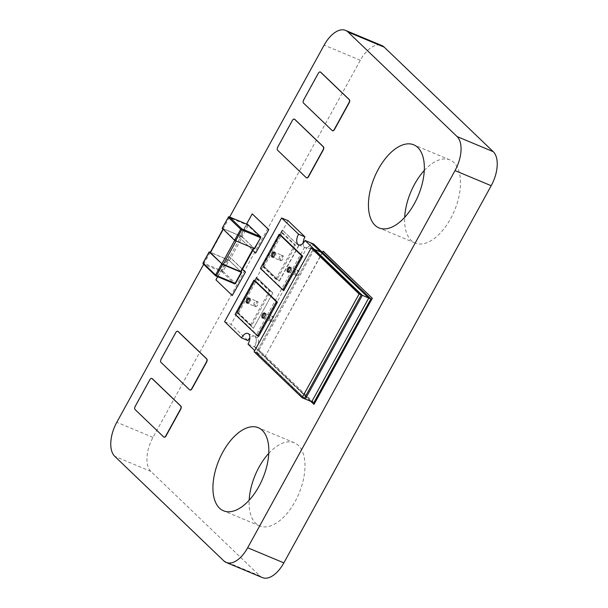 <?xml version="1.0" encoding="UTF-8"?>
<svg xmlns="http://www.w3.org/2000/svg" width="608" height="608" viewBox="0 0 608 608"><rect width="100%" height="100%" fill="white"/><g stroke="black" fill="none" stroke-linecap="round" stroke-linejoin="round"><path stroke-width="0.46" stroke-dasharray="3.04 2.28" d="M424.262 170.506A45.038 23.735 112.7 0 1 449.928 159.934A45.038 23.735 112.7 0 1 453.94 162.594A45.038 23.735 112.7 0 1 452.603 214.761A45.038 23.735 112.7 0 1 415.196 243.04A45.038 23.735 112.7 0 1 411.175 240.388A45.038 23.735 112.7 0 1 404.685 217.352M268.751 453.378A45.038 23.735 112.7 0 1 294.416 442.806A45.038 23.735 112.7 0 1 298.429 445.466A45.038 23.735 112.7 0 1 297.099 497.625A45.038 23.735 112.7 0 1 259.684 525.912A45.038 23.735 112.7 0 1 255.664 523.252A45.038 23.735 112.7 0 1 249.174 500.224M262.42 577.6A27.292 14.387 112.7 0 1 259.981 575.989L150.921 471.436A27.292 14.387 112.7 0 1 152.98 437.403L360.324 60.245A27.292 14.387 112.7 0 1 381.756 45.516M203.642 264.336L210.284 252.252M222.976 229.163L229.649 217.026M189.909 389.986A2.561 1.345 112.7 0 1 189.787 389.888L161.158 362.444A2.561 1.345 112.7 0 1 161.348 359.252L175.925 332.736A2.561 1.345 112.7 0 1 177.825 331.314M310.726 401.333L264.723 357.23L323.251 251.248M264.723 357.23L322.354 252.396M314.009 404.373L264.936 357.322M279.338 281.139L262.983 265.453L282.416 230.098L298.779 245.776L279.338 281.139L262.983 265.453M262.762 265.369L282.203 230.006L298.779 245.776M298.566 245.693L279.125 281.048M255.824 253.202L239.468 237.515L252.426 213.94M252.822 250.435L239.468 237.515M239.256 237.424L246.582 224.101M232.499 295.632L216.144 279.946L229.102 256.371L242.493 269.215M217.641 276.739L229.102 256.371M228.889 256.287L242.455 269.291M272.855 292.927L253.422 328.282L237.059 312.603L256.5 277.24L272.855 292.927L253.422 328.282M253.209 328.191L236.846 312.512L256.5 277.24M256.287 277.149L272.642 292.836M332.462 130.69A2.561 1.345 112.7 0 1 332.333 130.591L303.704 103.147A2.561 1.345 112.7 0 1 303.901 99.955L318.478 73.439A2.561 1.345 112.7 0 1 320.378 72.018M306.538 177.832A2.561 1.345 112.7 0 1 306.417 177.734L277.788 150.29A2.561 1.345 112.7 0 1 277.978 147.098L292.562 120.582A2.561 1.345 112.7 0 1 294.454 119.168M163.993 437.129A2.561 1.345 112.7 0 1 163.864 437.03L135.234 409.587A2.561 1.345 112.7 0 1 135.432 406.395L150.009 379.878A2.561 1.345 112.7 0 1 151.909 378.465M254.106 351.72L256.249 352.617L313.264 248.9L256.249 352.617L304.236 398.62L256.249 352.617L257.321 353.058L305.307 399.068L257.321 353.066L263.735 355.748L311.722 401.751L254.471 346.856A8.185 4.317 -67.3 0 0 255.086 336.65A8.185 4.317 -67.3 0 0 254.357 336.163A8.185 4.317 -67.3 0 0 249.858 337.911M314.336 249.341L257.321 353.058L254.729 350.588M296.324 275.66A2.728 1.436 -67.3 0 0 298.589 273.942A2.728 1.436 -67.3 0 0 298.672 270.78A2.728 1.436 -67.3 0 0 298.429 270.621A2.728 1.436 -67.3 0 0 296.164 272.338A2.728 1.436 -67.3 0 0 296.081 275.5A2.728 1.436 -67.3 0 0 296.324 275.66L295.252 275.211A2.728 1.436 112.7 0 1 295.009 275.052A2.728 1.436 112.7 0 1 295.093 271.89A2.728 1.436 112.7 0 1 297.358 270.172A2.728 1.436 112.7 0 1 297.601 270.332A2.728 1.436 112.7 0 1 297.525 273.494A2.728 1.436 112.7 0 1 295.252 275.211A2.728 1.436 -67.3 0 0 297.525 273.494A2.728 1.436 -67.3 0 0 297.601 270.332A2.728 1.436 -67.3 0 0 297.358 270.172A2.728 1.436 -67.3 0 0 295.093 271.89A2.728 1.436 -67.3 0 0 295.009 275.052A2.728 1.436 -67.3 0 0 295.252 275.211L288.83 272.528A2.728 1.436 -67.3 0 1 288.587 272.369A2.728 1.436 -67.3 0 1 288.39 272.088A2.728 1.436 -67.3 0 0 288.587 272.369A2.728 1.436 -67.3 0 0 288.83 272.528A2.728 1.436 -67.3 0 0 291.103 270.811A2.728 1.436 -67.3 0 0 291.179 267.649A2.728 1.436 -67.3 0 0 290.936 267.49A2.728 1.436 -67.3 0 0 290.312 267.482A2.728 1.436 -67.3 0 1 290.936 267.49L289.864 267.041M280.706 260.68A2.728 1.436 -67.3 0 0 282.971 258.97A2.728 1.436 -67.3 0 0 283.054 255.808A2.728 1.436 -67.3 0 0 282.811 255.641A2.728 1.436 -67.3 0 0 280.539 257.359A2.728 1.436 -67.3 0 0 280.463 260.52A2.728 1.436 -67.3 0 0 280.706 260.68L279.634 260.232A2.728 1.436 112.7 0 1 279.391 260.072A2.728 1.436 112.7 0 1 279.467 256.91A2.728 1.436 112.7 0 1 281.74 255.2A2.728 1.436 112.7 0 1 281.983 255.36A2.728 1.436 112.7 0 1 281.899 258.522A2.728 1.436 112.7 0 1 279.634 260.232A2.728 1.436 -67.3 0 0 281.899 258.522A2.728 1.436 -67.3 0 0 281.983 255.36A2.728 1.436 -67.3 0 0 281.74 255.2A2.728 1.436 -67.3 0 0 279.467 256.91A2.728 1.436 -67.3 0 0 279.391 260.072A2.728 1.436 -67.3 0 0 279.634 260.232L273.212 257.549A2.728 1.436 -67.3 0 1 272.969 257.389A2.728 1.436 -67.3 0 1 272.764 257.116A2.728 1.436 -67.3 0 0 272.969 257.389A2.728 1.436 -67.3 0 0 273.212 257.549A2.728 1.436 -67.3 0 0 275.477 255.839A2.728 1.436 -67.3 0 0 275.561 252.677A2.728 1.436 -67.3 0 0 275.318 252.518A2.728 1.436 -67.3 0 0 274.694 252.502A2.728 1.436 -67.3 0 1 275.318 252.518L274.246 252.069M255.444 306.63A2.728 1.436 -67.3 0 0 257.708 304.912A2.728 1.436 -67.3 0 0 257.792 301.75A2.728 1.436 -67.3 0 0 257.549 301.591A2.728 1.436 -67.3 0 0 255.276 303.308A2.728 1.436 -67.3 0 0 255.2 306.47A2.728 1.436 -67.3 0 0 255.444 306.63L254.372 306.181A2.728 1.436 112.7 0 1 254.129 306.022A2.728 1.436 112.7 0 1 254.212 302.86A2.728 1.436 112.7 0 1 256.477 301.142A2.728 1.436 112.7 0 1 256.72 301.31A2.728 1.436 112.7 0 1 256.637 304.464A2.728 1.436 112.7 0 1 254.372 306.181A2.728 1.436 -67.3 0 0 256.637 304.464A2.728 1.436 -67.3 0 0 256.72 301.31A2.728 1.436 -67.3 0 0 256.477 301.142A2.728 1.436 -67.3 0 0 254.212 302.86A2.728 1.436 -67.3 0 0 254.129 306.022A2.728 1.436 -67.3 0 0 254.372 306.181L247.95 303.498A2.728 1.436 -67.3 0 1 247.707 303.339A2.728 1.436 -67.3 0 1 247.509 303.058A2.728 1.436 -67.3 0 0 247.707 303.339A2.728 1.436 -67.3 0 0 247.95 303.498A2.728 1.436 -67.3 0 0 250.222 301.781A2.728 1.436 -67.3 0 0 250.298 298.619A2.728 1.436 -67.3 0 0 250.055 298.46A2.728 1.436 -67.3 0 0 249.432 298.452A2.728 1.436 -67.3 0 1 250.055 298.46L248.984 298.011M271.062 321.609A2.728 1.436 -67.3 0 0 273.326 319.892A2.728 1.436 -67.3 0 0 273.41 316.73A2.728 1.436 -67.3 0 0 273.167 316.57A2.728 1.436 -67.3 0 0 270.902 318.28A2.728 1.436 -67.3 0 0 270.818 321.442A2.728 1.436 -67.3 0 0 271.062 321.609L269.99 321.161A2.728 1.436 112.7 0 1 269.747 321.001A2.728 1.436 112.7 0 1 269.83 317.84A2.728 1.436 112.7 0 1 272.095 316.122A2.728 1.436 112.7 0 1 272.338 316.282A2.728 1.436 112.7 0 1 272.262 319.443A2.728 1.436 112.7 0 1 269.99 321.161A2.728 1.436 -67.3 0 0 272.262 319.443A2.728 1.436 -67.3 0 0 272.338 316.282A2.728 1.436 -67.3 0 0 272.095 316.122A2.728 1.436 -67.3 0 0 269.83 317.84A2.728 1.436 -67.3 0 0 269.747 321.001A2.728 1.436 -67.3 0 0 269.99 321.161L263.568 318.478A2.728 1.436 -67.3 0 1 263.325 318.311A2.728 1.436 -67.3 0 1 263.127 318.037A2.728 1.436 -67.3 0 0 263.325 318.311A2.728 1.436 -67.3 0 0 263.568 318.478A2.728 1.436 -67.3 0 0 265.84 316.76A2.728 1.436 -67.3 0 0 265.916 313.599A2.728 1.436 -67.3 0 0 265.673 313.439A2.728 1.436 -67.3 0 0 265.05 313.432A2.728 1.436 -67.3 0 1 265.673 313.439L264.609 312.991M248.049 344.174L254.471 346.856L263.735 355.748M303.141 243.124A8.185 4.317 -67.3 0 0 305.064 247.555A8.185 4.317 -67.3 0 0 311.494 243.139A8.185 4.317 112.7 0 1 305.056 247.562A8.185 4.317 112.7 0 1 304.555 247.266L306.698 248.163A8.185 4.317 -67.3 0 0 307.2 248.452A8.185 4.317 -67.3 0 0 313.629 244.036M288.04 220.658L231.025 324.376L247.927 340.586M224.603 321.693L231.025 324.376M250.595 325.12L269.382 290.951L256.295 278.403L237.508 312.58L250.595 325.12L251.666 325.569L270.454 291.399L269.382 290.951M251.666 325.569L238.579 313.021L237.508 312.58M238.579 313.021L257.366 278.852L256.295 278.403M270.454 291.399L257.366 278.852M275.857 279.163L294.644 244.978L281.565 232.438L262.778 266.623L275.857 279.163L276.929 279.612L295.716 245.427L294.644 244.978M276.929 279.612L263.842 267.064L262.778 266.623M263.842 267.064L282.636 232.887L281.565 232.438M295.716 245.427L282.636 232.887M311.501 243.147L320.758 252.024M313.865 402.64L256.614 347.753L254.471 346.856A8.185 4.317 -67.3 0 0 255.292 336.87L304.555 247.266M256.614 347.753A8.185 4.317 -67.3 0 0 257.435 337.767L255.292 336.87M257.435 337.767L306.698 248.163M287.766 272.08L288.83 272.528A2.728 1.436 -67.3 0 0 291.103 270.811A2.728 1.436 -67.3 0 0 291.179 267.649A2.728 1.436 -67.3 0 0 290.936 267.49L298.429 270.621M272.141 257.1L273.212 257.549A2.728 1.436 -67.3 0 0 275.477 255.839A2.728 1.436 -67.3 0 0 275.561 252.677A2.728 1.436 -67.3 0 0 275.318 252.518L282.811 255.641M260.376 268.386L261.448 268.835L280.235 234.665M283.913 290.373L261.448 268.835M246.878 303.05L247.95 303.498A2.728 1.436 -67.3 0 0 250.222 301.781A2.728 1.436 -67.3 0 0 250.298 298.619A2.728 1.436 -67.3 0 0 250.055 298.46L257.549 301.591M262.504 318.03L263.568 318.478A2.728 1.436 -67.3 0 0 265.84 316.76A2.728 1.436 -67.3 0 0 265.916 313.599A2.728 1.436 -67.3 0 0 265.673 313.439L273.167 316.57M235.098 314.366L236.17 314.815L254.965 280.622M258.643 336.353L236.17 314.815M253.384 248.353L236.048 241.11M242.318 237.067L253.878 248.148L240.92 271.723L229.36 260.634L242.318 237.067L241.026 236.292L228.068 259.859L210.733 252.616L223.691 229.041L223.174 228.935L236.124 240.966M241.026 236.292L223.691 229.041M253.46 248.208L253.878 248.148M222.262 228.289L228.6 217.292L247.22 225.074L241.133 236.155L222.505 228.372M241.133 236.155L242.098 236.74L248.193 225.659L260.619 237.576L254.532 248.657L242.098 236.74M210.216 252.51L210.733 252.616M228.068 259.859L229.36 260.634M241.574 272.224L235.478 283.305L223.052 271.388L229.14 260.308L241.087 271.768M229.14 260.308L210.338 252.274M259.981 575.989L223.812 560.872M150.921 471.436L114.752 456.319M152.98 437.403L116.804 422.286M360.324 60.245L324.148 45.129M265.878 356.638L263.743 355.741M261.242 352.199L259.107 351.302M215.992 276.032L203.399 264.047L222.019 271.829L234.452 283.746A0.821 0.684 133.8 0 0 235.478 283.305M228.167 259.73L222.08 270.803L203.46 263.021L209.547 251.948M260.551 236.717A0.821 0.684 -46.2 0 1 260.619 237.576M248.239 224.968A0.821 0.684 -46.2 0 1 248.193 225.659L247.22 225.074A0.821 0.433 -67.3 0 1 247.775 224.618M229.049 216.851A0.821 0.433 112.7 0 0 228.6 217.292L228.365 217.208M222.08 270.803L223.052 271.388A0.821 0.684 133.8 0 1 222.019 271.829A0.821 0.433 112.7 0 1 222.08 270.803M203.216 262.937L203.46 263.021A0.821 0.433 -67.3 0 0 203.399 264.047M449.928 159.934L413.752 144.818M294.416 442.806L258.24 427.69M259.684 525.912L223.508 510.796M415.196 243.04L379.02 227.924M298.642 244.872L307.2 248.452M247.935 333.48L254.357 336.163"/><path stroke-width="0.91" d="M375.007 225.264A45.038 23.735 112.7 0 1 376.337 173.105A45.038 23.735 112.7 0 1 413.752 144.818A45.038 23.735 112.7 0 1 417.772 147.478A45.038 23.735 112.7 0 1 416.434 199.644A45.038 23.735 112.7 0 1 379.02 227.924A45.038 23.735 112.7 0 1 375.007 225.264M404.685 217.352A45.038 23.735 112.7 0 1 424.262 170.506M219.496 508.136A45.038 23.735 112.7 0 1 220.833 455.977A45.038 23.735 112.7 0 1 258.24 427.69A45.038 23.735 112.7 0 1 262.261 430.35A45.038 23.735 112.7 0 1 260.923 482.509A45.038 23.735 112.7 0 1 223.508 510.796A45.038 23.735 112.7 0 1 219.496 508.136M249.174 500.224A45.038 23.735 112.7 0 1 268.751 453.378M229.649 217.026L324.148 45.129A27.292 14.387 112.7 0 1 345.58 30.4L381.756 45.516A27.292 14.387 112.7 0 1 384.188 47.128L493.248 151.681A27.292 14.387 112.7 0 1 491.196 185.714L283.852 562.871A27.292 14.387 112.7 0 1 262.42 577.6L226.244 562.484A27.292 14.387 112.7 0 1 223.812 560.872L114.752 456.319A27.292 14.387 112.7 0 1 116.804 422.286L203.642 264.336M345.58 30.4A27.292 14.387 112.7 0 1 348.019 32.011L457.079 136.564A27.292 14.387 112.7 0 1 455.02 170.597L247.676 547.755A27.292 14.387 112.7 0 1 226.244 562.484M210.284 252.252L222.976 229.163M177.825 331.314A2.561 1.345 112.7 0 1 177.939 331.352A2.561 1.345 112.7 0 1 178.167 331.504L206.788 358.948A2.561 1.345 112.7 0 1 206.598 362.14L192.022 388.656A2.561 1.345 112.7 0 1 190.015 390.04A2.561 1.345 112.7 0 1 189.909 389.986M175.712 332.644A2.561 1.345 112.7 0 1 177.718 331.261A2.561 1.345 112.7 0 1 177.946 331.413L206.576 358.864A2.561 1.345 112.7 0 1 206.386 362.049L191.809 388.565A2.561 1.345 112.7 0 1 189.795 389.948A2.561 1.345 112.7 0 1 189.567 389.796L160.945 362.353A2.561 1.345 112.7 0 1 161.135 359.161L175.712 332.644M322.354 252.396L323.251 251.248L372.332 298.292L314.009 404.373L310.726 401.333M323.038 251.157L372.332 298.292M372.111 298.209L313.796 404.282M255.611 253.11L268.789 229.626L255.611 253.11L252.822 250.435M246.582 224.101L252.214 213.856L268.789 229.626M252.214 213.856L268.569 229.535M232.286 295.541L245.457 272.057L232.286 295.541L215.931 279.855L217.641 276.739M242.493 269.215L245.457 272.057M242.455 269.291L245.244 271.966M320.378 72.018A2.561 1.345 112.7 0 1 320.484 72.056A2.561 1.345 112.7 0 1 320.712 72.208L349.342 99.651A2.561 1.345 112.7 0 1 349.152 102.843L334.567 129.36A2.561 1.345 112.7 0 1 332.561 130.743A2.561 1.345 112.7 0 1 332.462 130.69M318.265 73.348A2.561 1.345 112.7 0 1 320.272 71.964A2.561 1.345 112.7 0 1 320.5 72.116L349.129 99.56A2.561 1.345 112.7 0 1 348.939 102.752L334.354 129.268A2.561 1.345 112.7 0 1 332.348 130.652A2.561 1.345 112.7 0 1 332.12 130.5L303.491 103.056A2.561 1.345 112.7 0 1 303.681 99.864L318.265 73.348M294.454 119.168A2.561 1.345 112.7 0 1 294.568 119.198A2.561 1.345 112.7 0 1 294.796 119.35L323.426 146.794A2.561 1.345 112.7 0 1 323.228 149.986L308.651 176.502A2.561 1.345 112.7 0 1 306.645 177.886A2.561 1.345 112.7 0 1 306.538 177.832M292.342 120.49A2.561 1.345 112.7 0 1 294.356 119.115A2.561 1.345 112.7 0 1 294.584 119.259L323.213 146.71A2.561 1.345 112.7 0 1 323.015 149.895L308.438 176.419A2.561 1.345 112.7 0 1 306.432 177.794A2.561 1.345 112.7 0 1 306.204 177.642L277.575 150.199A2.561 1.345 112.7 0 1 277.765 147.014L292.342 120.49M151.909 378.465A2.561 1.345 112.7 0 1 152.015 378.495A2.561 1.345 112.7 0 1 152.243 378.647L180.872 406.098A2.561 1.345 112.7 0 1 180.682 409.283L166.106 435.807A2.561 1.345 112.7 0 1 164.092 437.182A2.561 1.345 112.7 0 1 163.993 437.129M149.796 379.787A2.561 1.345 112.7 0 1 151.802 378.412A2.561 1.345 112.7 0 1 152.03 378.564L180.66 406.007A2.561 1.345 112.7 0 1 180.47 409.192L165.885 435.716A2.561 1.345 112.7 0 1 163.879 437.091A2.561 1.345 112.7 0 1 163.651 436.939L135.022 409.496A2.561 1.345 112.7 0 1 135.219 406.311L149.796 379.787M359.115 294.006L311.129 248.003L254.106 351.72L302.092 397.723L359.115 294.006L361.251 294.903L305.072 240.456L311.494 243.139L368.744 298.034L320.758 252.024L314.336 249.341L362.322 295.351L314.336 249.341M311.129 248.003L313.264 248.9L361.251 294.903L368.744 298.034L311.729 401.751L368.744 298.034L370.888 298.931L313.865 402.64L305.307 399.068L362.322 295.351L305.307 399.068L304.236 398.62L361.251 294.903L304.236 398.62L302.092 397.723M290.312 267.482A2.728 1.436 -67.3 0 0 288.557 269.45A2.728 1.436 -67.3 0 0 288.39 272.088A2.728 1.436 -67.3 0 1 288.557 269.45A2.728 1.436 -67.3 0 1 290.312 267.482M274.694 252.502A2.728 1.436 -67.3 0 0 272.939 254.478A2.728 1.436 -67.3 0 0 272.764 257.116A2.728 1.436 -67.3 0 1 272.939 254.478A2.728 1.436 -67.3 0 1 274.694 252.502M249.432 298.452A2.728 1.436 -67.3 0 0 247.676 300.428A2.728 1.436 -67.3 0 0 247.509 303.058A2.728 1.436 -67.3 0 1 247.676 300.428A2.728 1.436 -67.3 0 1 249.432 298.452M265.05 313.432A2.728 1.436 -67.3 0 0 263.294 315.4A2.728 1.436 -67.3 0 0 263.127 318.037A2.728 1.436 -67.3 0 1 263.294 315.4A2.728 1.436 -67.3 0 1 265.05 313.432M254.729 350.588L248.049 344.174A8.185 4.317 -67.3 0 0 248.664 333.967A8.185 4.317 -67.3 0 0 247.935 333.48A8.185 4.317 -67.3 0 0 241.505 337.904L247.927 340.586A8.185 4.317 -67.3 0 1 249.858 337.911M303.141 243.124A8.185 4.317 -67.3 0 1 304.95 236.862L298.528 234.179A8.185 4.317 -67.3 0 0 298.642 244.872A8.185 4.317 -67.3 0 0 305.072 240.456M304.95 236.862L288.04 220.658L281.618 217.976L224.603 321.693L241.505 337.904M298.528 234.179L281.618 217.976M370.888 298.931L313.629 244.036L311.501 243.147M290.115 267.201A2.728 1.436 -67.3 0 0 289.864 267.041A2.728 1.436 -67.3 0 0 287.599 268.759A2.728 1.436 -67.3 0 0 287.516 271.92A2.728 1.436 -67.3 0 0 287.766 272.08A2.728 1.436 -67.3 0 0 290.031 270.362A2.728 1.436 -67.3 0 0 290.115 267.201M274.489 252.229A2.728 1.436 -67.3 0 0 274.246 252.069A2.728 1.436 -67.3 0 0 271.981 253.779A2.728 1.436 -67.3 0 0 271.898 256.941A2.728 1.436 -67.3 0 0 272.141 257.1A2.728 1.436 -67.3 0 0 274.406 255.39A2.728 1.436 -67.3 0 0 274.489 252.229M302.7 256.204L283.913 290.373L282.849 289.932L260.376 268.386L279.163 234.217L280.235 234.665L302.7 256.204L301.629 255.755L282.849 289.932M279.163 234.217L301.629 255.755M249.227 298.178A2.728 1.436 -67.3 0 0 248.984 298.011A2.728 1.436 -67.3 0 0 246.719 299.729A2.728 1.436 -67.3 0 0 246.635 302.89A2.728 1.436 -67.3 0 0 246.878 303.05A2.728 1.436 -67.3 0 0 249.151 301.34A2.728 1.436 -67.3 0 0 249.227 298.178M264.852 313.15A2.728 1.436 -67.3 0 0 264.609 312.991A2.728 1.436 -67.3 0 0 262.337 314.708A2.728 1.436 -67.3 0 0 262.261 317.87A2.728 1.436 -67.3 0 0 262.504 318.03A2.728 1.436 -67.3 0 0 264.769 316.312A2.728 1.436 -67.3 0 0 264.852 313.15M277.438 302.161L258.643 336.353L257.572 335.905L235.098 314.366L253.901 280.174L254.965 280.622L277.438 302.161L276.366 301.712L257.572 335.905M253.901 280.174L276.366 301.712M240.92 271.723L221.874 263.758L210.216 252.51L223.022 229.208M254.532 248.657L234.627 240.335L222.262 228.289M210.338 252.274L209.236 251.993L222.634 264.495L216.547 275.568L235.167 283.351L241.254 272.27L222.634 264.495M241.254 272.27L241.087 271.768M283.852 562.871L247.676 547.755M384.188 47.128L348.019 32.011M493.248 151.681L457.079 136.564M491.196 185.714L455.02 170.597M322.901 252.92L320.758 252.024M236.048 241.11L223.166 264.533M240.502 271.784L253.384 248.353M221.874 263.758L234.711 240.411M223.144 229.33L210.315 252.677M254.22 248.702L260.695 237.705A0.821 0.821 0 0 0 260.551 236.717A0.821 0.684 -46.2 0 0 260.368 236.603L247.935 224.679L229.315 216.896L241.748 228.821L260.368 236.603A0.821 0.433 112.7 0 1 260.308 237.622L241.688 229.839L235.592 240.92M234.627 240.335L240.715 229.262L228.281 217.337L222.194 228.418M235.478 283.305L235.167 283.351A0.821 0.433 -67.3 0 1 234.521 283.792A0.821 0.433 -67.3 0 1 234.452 283.746L215.992 276.032M209.236 251.993L203.14 263.066L215.574 274.991L221.669 263.91M254.608 248.778L260.619 237.576M241.688 229.839A0.821 0.433 -67.3 0 0 241.748 228.821A0.821 0.684 -46.2 0 0 240.715 229.262L241.688 229.839M260.551 236.717L248.117 224.8A0.821 0.821 0 0 0 247.866 224.633A0.821 0.433 -67.3 0 1 247.935 224.679A0.821 0.684 -46.2 0 1 248.239 224.968M228.281 217.337A0.821 0.684 -46.2 0 1 229.315 216.896A0.821 0.433 112.7 0 0 229.239 216.851A0.821 0.821 0 0 0 228.213 217.216L228.281 217.337M228.365 217.208L222.118 228.289M229.049 216.851A0.821 0.433 112.7 0 1 229.239 216.851L247.866 224.633A0.821 0.433 -67.3 0 0 247.775 224.618M209.16 251.864L203.072 262.945A0.821 0.821 0 0 0 203.216 263.925A0.821 0.684 133.8 0 1 203.14 263.066L203.216 262.937M241.65 272.354L235.554 283.434A0.821 0.821 0 0 1 234.521 283.792L215.901 276.009A0.821 0.433 112.7 0 1 215.832 275.964A0.821 0.684 133.8 0 1 215.65 275.85A0.821 0.821 0 0 0 215.901 276.009A0.821 0.433 112.7 0 0 216.547 275.568L215.574 274.991A0.821 0.684 133.8 0 0 215.65 275.85L203.216 263.925A0.821 0.684 133.8 0 0 203.399 264.047M241.026 271.89L253.855 248.55"/></g></svg>
